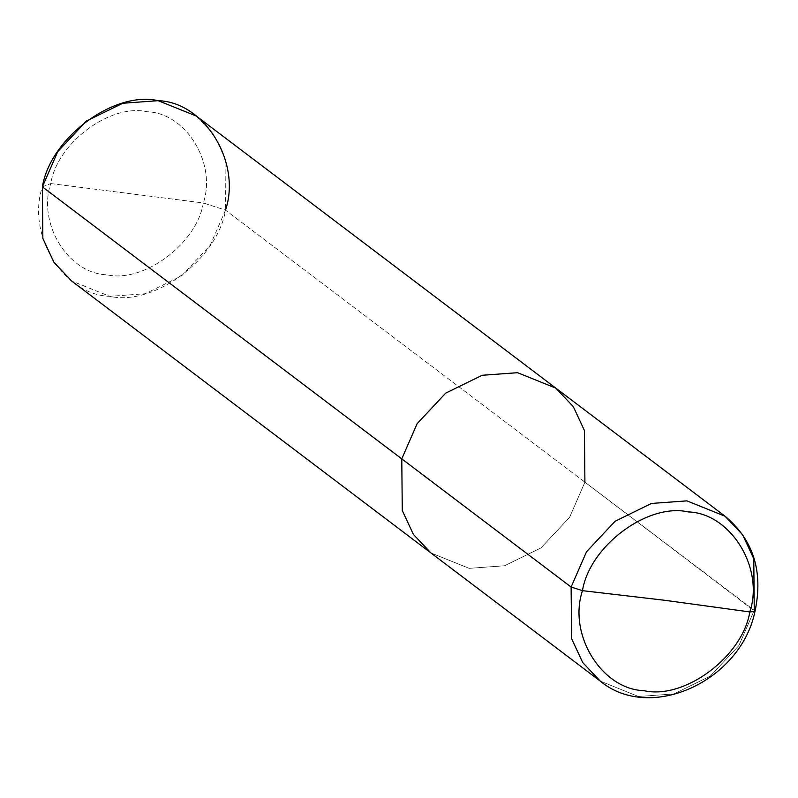<?xml version="1.0" encoding="UTF-8"?>
<svg xmlns="http://www.w3.org/2000/svg" width="798" height="798" viewBox="0 0 798 798"><rect width="100%" height="100%" fill="white"/><g stroke="black" fill="none" stroke-linecap="round" stroke-linejoin="round"><path stroke-width="0.6" stroke-dasharray="3.99 2.99" d="M725.083 516.246L742.659 534.81L753.771 558.72L754.25 610.33L738.908 645.522L710.31 676.096L673.881 693.921L638.48 696.504L600.286 681.123L638.48 696.504L673.881 693.921L710.31 676.096L738.908 645.522L754.25 610.33L225.515 210.153L203.34 202.981C216.737 163.081 185.864 112.907 147.211 111.75C110.363 103.301 57.296 142.802 50.733 183.56L203.34 202.981C196.767 243.739 143.71 283.24 106.862 274.791C68.209 273.634 37.336 223.46 50.733 183.56L42.384 186.852C26.314 234.732 63.351 294.931 109.735 296.327C153.954 306.462 217.625 259.071 225.515 210.153L210.173 245.335L181.575 275.909L145.146 293.744L109.735 296.327L71.551 280.946M555.747 388.077L573.323 406.651L584.435 430.561L584.914 482.172L569.572 517.363L540.974 547.927L504.545 565.762L469.144 568.346L430.95 552.964L469.144 568.346L504.545 565.762L540.974 547.927L569.572 517.363L584.914 482.172L754.988 611.428M42.384 186.852L50.733 183.56C37.336 223.46 68.209 273.634 106.862 274.791C143.71 283.24 196.767 243.739 203.34 202.981L50.733 183.56C57.296 142.802 110.363 103.301 147.211 111.75C185.864 112.907 216.737 163.081 203.34 202.981L225.515 210.153L584.914 482.172M196.348 116.059L213.914 134.633L225.026 158.533L225.515 210.153"/><path stroke-width="1.2" d="M582.47 590.66L664.814 600.295L749.811 611.936C742.599 656.644 684.425 699.946 644.016 690.679C601.632 689.412 567.787 634.4 582.47 590.66C567.787 634.4 601.632 689.412 644.016 690.679C684.425 699.946 742.599 656.644 749.811 611.936L754.988 611.428L754.25 610.33L753.771 558.72L742.659 534.81L725.083 516.246L686.898 500.865L651.487 503.438L615.059 521.274L586.46 551.847L571.119 587.039L582.47 590.66C589.672 545.952 647.856 502.65 688.255 511.917C730.649 513.184 764.494 568.196 749.811 611.936L664.814 600.295L582.47 590.66L571.119 587.039L571.607 638.649L582.72 662.559L600.286 681.123L582.72 662.559L571.607 638.649L571.119 587.039L586.46 551.847L615.059 521.274L651.487 503.438L686.898 500.865L725.083 516.246C753.452 539.927 763.417 571.657 754.988 611.428L749.811 611.936C764.494 568.196 730.649 513.184 688.255 511.917C647.856 502.65 589.672 545.952 582.47 590.66M754.988 611.428C740.674 681.143 650.39 722.739 600.286 681.123L430.95 552.964L413.384 534.391L402.272 510.491L401.783 458.87L571.119 587.039L401.783 458.87L402.272 510.491L413.384 534.391L430.95 552.964L71.551 280.946L53.975 262.372L42.863 238.462L42.384 186.852L401.783 458.87L417.125 423.688L445.723 393.115L482.152 375.279L517.563 372.696L555.747 388.077L517.563 372.696L482.152 375.279L445.723 393.115L417.125 423.688L401.783 458.87L42.384 186.852L57.725 151.66L86.324 121.097L122.752 103.261L158.154 100.678L196.348 116.059L555.747 388.077L573.323 406.651L584.435 430.561L584.914 482.172M225.515 210.153C241.585 162.273 204.537 102.064 158.154 100.678C113.934 90.543 50.264 137.934 42.384 186.852M725.083 516.246L555.747 388.077"/></g></svg>
